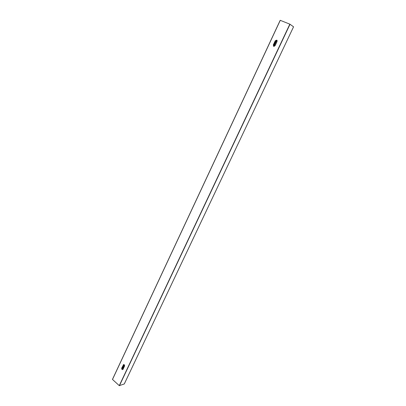 <?xml version="1.0" encoding="UTF-8"?>
<svg xmlns="http://www.w3.org/2000/svg" width="406" height="406" viewBox="0 0 406 406"><rect width="100%" height="100%" fill="white"/><g stroke="black" fill="none" stroke-linecap="round" stroke-linejoin="round"><path stroke-width="0.61" d="M276.958 40.255L275.633 40.976L273.685 45.127L273.811 46.396M275.258 40.742L276.785 40.108L277.07 41.508L275.116 45.67L273.608 46.304L273.309 44.899L275.258 40.742L275.633 40.976M123.86 364.558L122.206 367.927L122.861 369.501M123.048 369.242L122.632 369.627C121.836 369.567 121.531 369.044 121.724 368.069L123.607 364.568C124.403 364.634 124.703 365.156 124.51 366.126L123.048 369.242M124.282 383.954L119.268 385.644L112.447 379.407L280.201 20.3L289.843 24.157L293.558 26.806L124.251 384.01M124.089 364.639L122.744 367.501L123.343 368.612M123.089 369.15L122.12 368.237M277.191 40.762L276.039 40.94L273.811 46.274M274.151 46.421L273.685 46.218M276.329 40.295L277.166 40.651M273.685 45.127L273.309 44.899M122.206 367.927L121.724 368.069M123.668 364.821L123.18 364.958M122.693 367.704L124.124 364.659M273.74 45.949L276.192 40.722M276.709 40.564L273.994 46.35L276.73 40.57M124.388 364.918L122.856 368.181L124.398 364.933M112.477 379.488L280.272 20.32M289.843 24.157L119.268 385.644M119.435 385.695L290.026 24.248M122.744 367.501L122.358 367.613M122.891 368.212L122.247 368.399M276.039 40.94L275.755 40.762M276.765 40.585L276.313 40.301M124.282 383.99L293.558 26.806M280.201 20.3L112.447 379.407"/></g></svg>
